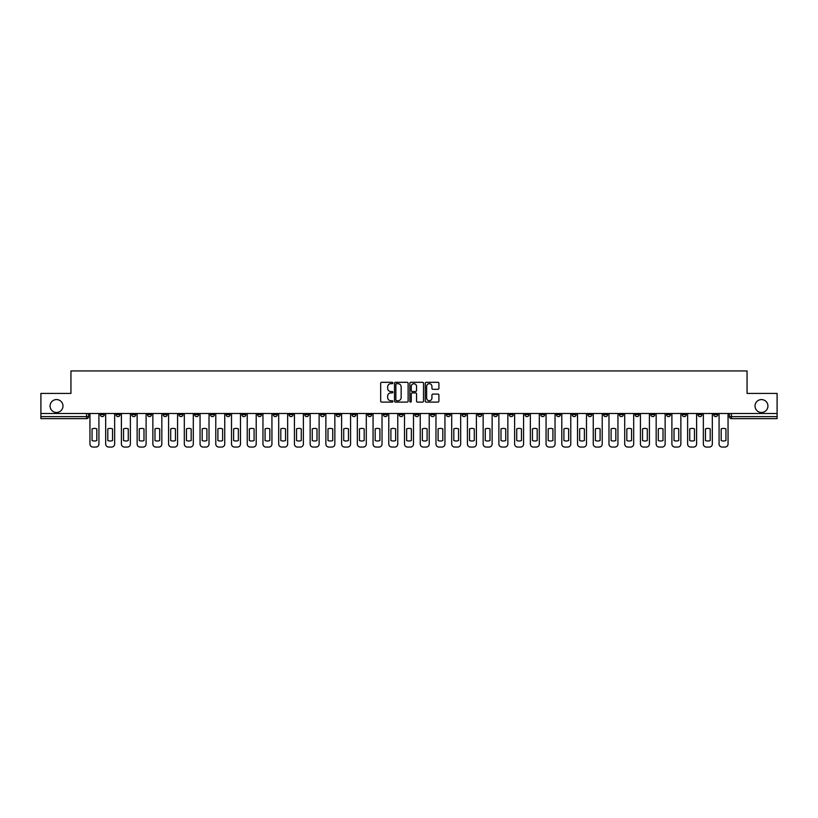 <?xml version="1.0" encoding="UTF-8"?>
<svg xmlns="http://www.w3.org/2000/svg" width="818" height="818" viewBox="0 0 818 818"><rect width="100%" height="100%" fill="white"/><g stroke="black" fill="none" stroke-linecap="round" stroke-linejoin="round"><path stroke-width="1.23" d="M392.865 383.008A0.695 0.695 0 0 0 392.18 382.313L381.658 382.313A0.992 0.992 0 0 0 380.677 383.305L380.677 401.117A0.992 0.992 0 0 0 381.658 402.108L392.18 402.108A0.695 0.695 0 0 0 392.865 401.413A0.695 0.695 0 0 0 392.18 400.728L390.82 400.728A3.17 3.17 0 0 1 387.65 397.558L387.65 396.076A3.17 3.17 0 0 1 390.82 392.906L392.18 392.906A0.695 0.695 0 0 0 392.865 392.211A0.695 0.695 0 0 0 392.18 391.525L390.82 391.525A3.17 3.17 0 0 1 387.65 388.356L387.65 386.873A3.17 3.17 0 0 1 390.82 383.703L392.18 383.703A0.695 0.695 0 0 0 392.865 383.008M755.024 406.025A6.452 6.452 0 0 0 761.476 412.476A6.452 6.452 0 0 0 767.928 406.025A6.452 6.452 0 0 0 761.476 399.573A6.452 6.452 0 0 0 755.024 406.025M50.072 406.025A6.452 6.452 0 0 0 56.524 412.476A6.452 6.452 0 0 0 62.976 406.025A6.452 6.452 0 0 0 56.524 399.573A6.452 6.452 0 0 0 50.072 406.025M619.318 413.489L619.318 414.593L623.347 414.593A2.014 2.014 0 0 1 621.332 416.607A2.014 2.014 0 0 1 619.318 414.593L619.318 413.489M524.941 413.489L524.941 414.593L528.98 414.593A2.014 2.014 0 0 1 526.966 416.607A2.014 2.014 0 0 1 524.941 414.593L524.941 413.489M509.215 413.489L509.215 414.593L513.254 414.593A2.014 2.014 0 0 1 511.23 416.607A2.014 2.014 0 0 1 509.215 414.593L509.215 413.489M414.849 413.489L414.849 414.593L418.877 414.593A2.014 2.014 0 0 1 416.863 416.607A2.014 2.014 0 0 1 414.849 414.593L414.849 413.489M399.123 413.489L399.123 414.593L403.151 414.593A2.014 2.014 0 0 1 401.137 416.607A2.014 2.014 0 0 1 399.123 414.593L399.123 413.489M383.386 413.489L383.386 414.593L387.425 414.593A2.014 2.014 0 0 1 385.411 416.607A2.014 2.014 0 0 1 383.386 414.593L383.386 413.489M351.934 413.489L351.934 414.593L355.963 414.593A2.014 2.014 0 0 1 353.949 416.607A2.014 2.014 0 0 1 351.934 414.593L351.934 413.489M320.482 414.593L320.482 413.489L320.482 414.593A2.014 2.014 0 0 0 322.496 416.607A2.014 2.014 0 0 1 320.482 414.593L324.511 414.593A2.014 2.014 0 0 1 322.496 416.607A2.014 2.014 0 0 0 324.511 414.593L324.511 413.489L324.511 414.593M304.746 414.593L304.746 413.489L304.746 414.593A2.014 2.014 0 0 0 306.77 416.607A2.014 2.014 0 0 1 304.746 414.593L308.785 414.593A2.014 2.014 0 0 1 306.77 416.607M289.02 414.593L289.02 413.489L289.02 414.593A2.014 2.014 0 0 0 291.034 416.607A2.014 2.014 0 0 1 289.02 414.593L293.059 414.593A2.014 2.014 0 0 1 291.034 416.607A2.014 2.014 0 0 0 293.059 414.593L293.059 413.489L293.059 414.593M273.294 413.489L273.294 414.593L277.322 414.593A2.014 2.014 0 0 1 275.308 416.607A2.014 2.014 0 0 1 273.294 414.593L273.294 413.489M257.568 413.489L257.568 414.593L261.596 414.593A2.014 2.014 0 0 1 259.582 416.607A2.014 2.014 0 0 1 257.568 414.593L257.568 413.489M241.842 413.489L241.842 414.593L245.87 414.593A2.014 2.014 0 0 1 243.856 416.607A2.014 2.014 0 0 1 241.842 414.593L241.842 413.489M226.105 414.593L226.105 413.489L226.105 414.593A2.014 2.014 0 0 0 228.13 416.607A2.014 2.014 0 0 1 226.105 414.593L230.144 414.593A2.014 2.014 0 0 1 228.13 416.607M194.653 414.593L194.653 413.489L194.653 414.593A2.014 2.014 0 0 0 196.668 416.607A2.014 2.014 0 0 1 194.653 414.593L198.682 414.593A2.014 2.014 0 0 1 196.668 416.607A2.014 2.014 0 0 0 198.682 414.593L198.682 413.489L198.682 414.593M178.927 414.593L178.927 413.489L178.927 414.593A2.014 2.014 0 0 0 180.942 416.607A2.014 2.014 0 0 1 178.927 414.593L182.956 414.593A2.014 2.014 0 0 1 180.942 416.607A2.014 2.014 0 0 0 182.956 414.593L182.956 413.489L182.956 414.593M163.201 414.593L163.201 413.489L163.201 414.593A2.014 2.014 0 0 0 165.216 416.607A2.014 2.014 0 0 1 163.201 414.593L167.23 414.593A2.014 2.014 0 0 1 165.216 416.607A2.014 2.014 0 0 0 167.23 414.593L167.23 413.489L167.23 414.593M147.465 414.593L147.465 413.489L147.465 414.593A2.014 2.014 0 0 0 149.489 416.607A2.014 2.014 0 0 1 147.465 414.593L151.504 414.593A2.014 2.014 0 0 1 149.489 416.607M131.739 414.593L131.739 413.489L131.739 414.593A2.014 2.014 0 0 0 133.753 416.607A2.014 2.014 0 0 1 131.739 414.593L135.778 414.593A2.014 2.014 0 0 1 133.753 416.607A2.014 2.014 0 0 0 135.778 414.593L135.778 413.489L135.778 414.593M116.013 414.593L116.013 413.489L116.013 414.593A2.014 2.014 0 0 0 118.027 416.607A2.014 2.014 0 0 1 116.013 414.593L120.041 414.593A2.014 2.014 0 0 1 118.027 416.607A2.014 2.014 0 0 0 120.041 414.593L120.041 413.489L120.041 414.593M437.927 389.296A0.992 0.992 0 0 0 438.908 388.305L438.908 383.305A0.992 0.992 0 0 0 437.927 382.313L426.239 382.313A0.992 0.992 0 0 0 425.258 383.305L425.258 401.117A0.992 0.992 0 0 0 426.239 402.108L437.927 402.108A0.992 0.992 0 0 0 438.908 401.117L438.908 395.084A0.992 0.992 0 0 0 437.927 394.092L432.926 394.092A0.992 0.992 0 0 0 431.935 395.084L431.935 398.08A2.648 2.648 0 0 1 429.286 400.728A2.648 2.648 0 0 1 426.638 398.08L426.638 386.352A2.648 2.648 0 0 1 429.286 383.703A2.648 2.648 0 0 1 431.935 386.352L431.935 388.305A0.992 0.992 0 0 0 432.926 389.296L437.927 389.296M40.9 413.489L40.9 393.427L70.941 393.427L70.941 370.943L747.059 370.943L747.059 393.427L777.1 393.427L777.1 413.489L40.9 413.489L40.9 416.607L88.589 416.607L88.589 413.489M408.131 383.305A0.992 0.992 0 0 0 407.149 382.313L395.462 382.313A0.992 0.992 0 0 0 394.481 383.305L394.481 401.117A0.992 0.992 0 0 0 395.462 402.108L407.149 402.108A0.992 0.992 0 0 0 408.131 401.117L408.131 383.305M410.851 382.313L422.538 382.313A0.992 0.992 0 0 1 423.519 383.305L423.519 401.117A0.992 0.992 0 0 1 422.538 402.108L417.538 402.108A0.992 0.992 0 0 1 416.546 401.117L416.546 393.898A0.992 0.992 0 0 0 415.554 392.906L412.241 392.906A0.992 0.992 0 0 0 411.249 393.898L411.249 401.413A0.695 0.695 0 0 1 410.554 402.108A0.695 0.695 0 0 1 409.869 401.413L409.869 383.305A0.992 0.992 0 0 1 410.851 382.313M729.411 413.489L729.411 416.607L777.1 416.607L777.1 418.632L731.425 418.632A2.014 2.014 0 0 1 729.411 416.607A2.014 2.014 0 0 0 731.425 418.632L731.425 413.489M777.1 413.489L777.1 416.607M88.589 416.607A2.014 2.014 0 0 1 86.575 418.632L40.9 418.632L40.9 416.607M717.713 413.489L717.713 414.593A2.014 2.014 0 0 1 715.699 416.607A2.014 2.014 0 0 1 713.685 414.593L717.713 414.593M713.685 413.489L713.685 414.593M701.987 414.593L701.987 413.489L701.987 414.593A2.014 2.014 0 0 1 699.973 416.607A2.014 2.014 0 0 1 697.958 414.593L701.987 414.593A2.014 2.014 0 0 1 699.973 416.607M697.958 413.489L697.958 414.593M686.261 413.489L686.261 414.593A2.014 2.014 0 0 1 684.247 416.607A2.014 2.014 0 0 1 682.222 414.593A2.014 2.014 0 0 0 684.247 416.607M682.222 413.489L682.222 414.593L686.261 414.593M670.535 413.489L670.535 414.593A2.014 2.014 0 0 1 668.51 416.607A2.014 2.014 0 0 1 666.496 414.593L670.535 414.593A2.014 2.014 0 0 1 668.51 416.607M666.496 413.489L666.496 414.593M654.799 413.489L654.799 414.593A2.014 2.014 0 0 1 652.784 416.607A2.014 2.014 0 0 1 650.77 414.593A2.014 2.014 0 0 0 652.784 416.607M650.77 413.489L650.77 414.593L654.799 414.593M639.073 413.489L639.073 414.593A2.014 2.014 0 0 1 637.058 416.607A2.014 2.014 0 0 1 635.044 414.593L639.073 414.593M635.044 413.489L635.044 414.593M623.347 413.489L623.347 414.593A2.014 2.014 0 0 1 621.332 416.607M607.621 413.489L607.621 414.593A2.014 2.014 0 0 1 605.606 416.607A2.014 2.014 0 0 1 603.582 414.593L607.621 414.593M603.582 413.489L603.582 414.593M591.895 413.489L591.895 414.593A2.014 2.014 0 0 1 589.87 416.607A2.014 2.014 0 0 1 587.856 414.593L591.895 414.593M587.856 413.489L587.856 414.593M576.158 413.489L576.158 414.593A2.014 2.014 0 0 1 574.144 416.607A2.014 2.014 0 0 1 572.13 414.593A2.014 2.014 0 0 0 574.144 416.607M572.13 413.489L572.13 414.593L576.158 414.593M560.432 413.489L560.432 414.593A2.014 2.014 0 0 1 558.418 416.607A2.014 2.014 0 0 1 556.404 414.593L560.432 414.593M556.404 413.489L556.404 414.593M544.706 413.489L544.706 414.593A2.014 2.014 0 0 1 542.692 416.607A2.014 2.014 0 0 1 540.678 414.593L544.706 414.593M540.678 413.489L540.678 414.593M528.98 413.489L528.98 414.593M513.254 413.489L513.254 414.593L513.254 413.489M497.518 413.489L497.518 414.593A2.014 2.014 0 0 1 495.504 416.607A2.014 2.014 0 0 1 493.489 414.593L497.518 414.593M493.489 413.489L493.489 414.593M481.792 413.489L481.792 414.593A2.014 2.014 0 0 1 479.777 416.607A2.014 2.014 0 0 1 477.763 414.593L481.792 414.593M477.763 413.489L477.763 414.593M466.066 413.489L466.066 414.593A2.014 2.014 0 0 1 464.051 416.607A2.014 2.014 0 0 1 462.037 414.593L466.066 414.593M462.037 413.489L462.037 414.593M450.34 413.489L450.34 414.593A2.014 2.014 0 0 1 448.325 416.607A2.014 2.014 0 0 1 446.301 414.593L450.34 414.593M446.301 413.489L446.301 414.593M434.614 413.489L434.614 414.593A2.014 2.014 0 0 1 432.589 416.607A2.014 2.014 0 0 1 430.575 414.593L434.614 414.593M430.575 413.489L430.575 414.593M418.877 413.489L418.877 414.593A2.014 2.014 0 0 1 416.863 416.607M403.151 413.489L403.151 414.593M387.425 414.593L387.425 413.489L387.425 414.593A2.014 2.014 0 0 1 385.411 416.607M371.699 413.489L371.699 414.593A2.014 2.014 0 0 1 369.675 416.607A2.014 2.014 0 0 1 367.66 414.593A2.014 2.014 0 0 0 369.675 416.607A2.014 2.014 0 0 0 371.699 414.593L367.66 414.593L367.66 413.489M355.963 414.593L355.963 413.489L355.963 414.593A2.014 2.014 0 0 1 353.949 416.607M340.237 413.489L340.237 414.593A2.014 2.014 0 0 1 338.223 416.607A2.014 2.014 0 0 1 336.208 414.593A2.014 2.014 0 0 0 338.223 416.607M336.208 413.489L336.208 414.593L340.237 414.593M308.785 413.489L308.785 414.593L308.785 413.489M277.322 414.593L277.322 413.489L277.322 414.593A2.014 2.014 0 0 1 275.308 416.607M261.596 414.593L261.596 413.489L261.596 414.593A2.014 2.014 0 0 1 259.582 416.607M245.87 414.593L245.87 413.489L245.87 414.593A2.014 2.014 0 0 1 243.856 416.607M230.144 413.489L230.144 414.593L230.144 413.489M214.418 414.593L214.418 413.489L214.418 414.593A2.014 2.014 0 0 1 212.394 416.607A2.014 2.014 0 0 1 210.379 414.593L214.418 414.593A2.014 2.014 0 0 1 212.394 416.607M210.379 413.489L210.379 414.593M151.504 413.489L151.504 414.593L151.504 413.489M104.315 413.489L104.315 414.593A2.014 2.014 0 0 1 102.301 416.607A2.014 2.014 0 0 1 100.287 414.593A2.014 2.014 0 0 0 102.301 416.607A2.014 2.014 0 0 0 104.315 414.593L104.315 413.489M100.287 413.489L100.287 414.593L104.315 414.593M396.556 383.703A0.695 0.695 0 0 0 395.861 384.399L395.861 400.033A0.695 0.695 0 0 0 396.556 400.728L397.988 400.728A3.17 3.17 0 0 0 401.157 397.558L401.157 386.873A3.17 3.17 0 0 0 397.988 383.703L396.556 383.703M416.546 386.403A2.648 2.648 0 0 0 413.898 383.754A2.648 2.648 0 0 0 411.249 386.403L411.249 390.534A0.992 0.992 0 0 0 412.241 391.525L415.554 391.525A0.992 0.992 0 0 0 416.546 390.534L416.546 386.403M92.066 428.867L92.066 440.544A6.299 6.299 139.8 0 0 96.81 440.544L96.81 428.867A6.299 6.299 139.8 0 0 92.066 428.867M89.949 413.489L89.949 444.031A3.027 3.027 139.8 0 0 92.976 447.057L95.9 447.057A3.027 3.027 139.8 0 0 98.927 444.031L98.927 413.489M107.792 428.867L107.792 440.544A6.299 6.299 139.8 0 0 112.536 440.544L112.536 428.867A6.299 6.299 139.8 0 0 107.792 428.867M105.675 413.489L105.675 444.031A3.027 3.027 139.8 0 0 108.702 447.057L111.626 447.057A3.027 3.027 139.8 0 0 114.653 444.031L114.653 413.489M123.528 428.867L123.528 440.544A6.299 6.299 139.8 0 0 128.262 440.544L128.262 428.867A6.299 6.299 139.8 0 0 123.528 428.867M121.401 413.489L121.401 444.031A3.027 3.027 139.8 0 0 124.428 447.057L127.352 447.057A3.027 3.027 139.8 0 0 130.379 444.031L130.379 413.489M139.254 428.867L139.254 440.544A6.299 6.299 139.8 0 0 143.988 440.544L143.988 428.867A6.299 6.299 139.8 0 0 139.254 428.867M137.138 413.489L137.138 444.031A3.027 3.027 139.8 0 0 140.154 447.057L143.078 447.057A3.027 3.027 139.8 0 0 146.105 444.031L146.105 413.489M154.98 428.867L154.98 440.544A6.299 6.299 139.8 0 0 159.714 440.544L159.714 428.867A6.299 6.299 139.8 0 0 154.98 428.867M152.864 413.489L152.864 444.031A3.027 3.027 139.8 0 0 155.89 447.057L158.815 447.057A3.027 3.027 139.8 0 0 161.831 444.031L161.831 413.489M170.706 428.867L170.706 440.544A6.299 6.299 139.8 0 0 175.451 440.544L175.451 428.867A6.299 6.299 139.8 0 0 170.706 428.867M168.59 413.489L168.59 444.031A3.027 3.027 139.8 0 0 171.616 447.057L174.541 447.057A3.027 3.027 139.8 0 0 177.567 444.031L177.567 413.489M186.432 428.867L186.432 440.544A6.299 6.299 139.8 0 0 191.177 440.544L191.177 428.867A6.299 6.299 139.8 0 0 186.432 428.867M184.316 413.489L184.316 444.031A3.027 3.027 139.8 0 0 187.342 447.057L190.267 447.057A3.027 3.027 139.8 0 0 193.293 444.031L193.293 413.489M202.169 428.867L202.169 440.544A6.299 6.299 139.8 0 0 206.903 440.544L206.903 428.867A6.299 6.299 139.8 0 0 202.169 428.867M200.052 413.489L200.052 444.031A3.027 3.027 139.8 0 0 203.069 447.057L205.993 447.057A3.027 3.027 139.8 0 0 209.019 444.031L209.019 413.489M217.895 428.867L217.895 440.544A6.299 6.299 139.8 0 0 222.629 440.544L222.629 428.867A6.299 6.299 139.8 0 0 217.895 428.867M215.778 413.489L215.778 444.031A3.027 3.027 139.8 0 0 218.805 447.057L221.719 447.057A3.027 3.027 139.8 0 0 224.745 444.031L224.745 413.489M233.621 428.867L233.621 440.544A6.299 6.299 139.8 0 0 238.355 440.544L238.355 428.867A6.299 6.299 139.8 0 0 233.621 428.867M231.504 413.489L231.504 444.031A3.027 3.027 139.8 0 0 234.531 447.057L237.455 447.057A3.027 3.027 139.8 0 0 240.472 444.031L240.472 413.489M249.347 428.867L249.347 440.544A6.299 6.299 139.8 0 0 254.091 440.544L254.091 428.867A6.299 6.299 139.8 0 0 249.347 428.867M247.23 413.489L247.23 444.031A3.027 3.027 139.8 0 0 250.257 447.057L253.181 447.057A3.027 3.027 139.8 0 0 256.208 444.031L256.208 413.489M265.073 428.867L265.073 440.544A6.299 6.299 139.8 0 0 269.817 440.544L269.817 428.867A6.299 6.299 139.8 0 0 265.073 428.867M262.956 413.489L262.956 444.031A3.027 3.027 139.8 0 0 265.983 447.057L268.907 447.057A3.027 3.027 139.8 0 0 271.934 444.031L271.934 413.489M280.809 428.867L280.809 440.544A6.299 6.299 139.8 0 0 285.543 440.544L285.543 428.867A6.299 6.299 139.8 0 0 280.809 428.867M278.693 413.489L278.693 444.031A3.027 3.027 139.8 0 0 281.709 447.057L284.633 447.057A3.027 3.027 139.8 0 0 287.66 444.031L287.66 413.489M296.535 428.867L296.535 440.544A6.299 6.299 139.8 0 0 301.269 440.544L301.269 428.867A6.299 6.299 139.8 0 0 296.535 428.867M294.419 413.489L294.419 444.031A3.027 3.027 139.8 0 0 297.445 447.057L300.37 447.057A3.027 3.027 139.8 0 0 303.386 444.031L303.386 413.489M312.261 428.867L312.261 440.544A6.299 6.299 139.8 0 0 316.995 440.544L316.995 428.867A6.299 6.299 139.8 0 0 312.261 428.867M310.145 413.489L310.145 444.031A3.027 3.027 139.8 0 0 313.171 447.057L316.096 447.057A3.027 3.027 139.8 0 0 319.122 444.031L319.122 413.489M327.987 428.867L327.987 440.544A6.299 6.299 139.8 0 0 332.732 440.544L332.732 428.867A6.299 6.299 139.8 0 0 327.987 428.867M325.871 413.489L325.871 444.031A3.027 3.027 139.8 0 0 328.897 447.057L331.822 447.057A3.027 3.027 139.8 0 0 334.848 444.031L334.848 413.489M343.713 428.867L343.713 440.544A6.299 6.299 139.8 0 0 348.458 440.544L348.458 428.867A6.299 6.299 139.8 0 0 343.713 428.867M341.597 413.489L341.597 444.031A3.027 3.027 139.8 0 0 344.623 447.057L347.548 447.057A3.027 3.027 139.8 0 0 350.574 444.031L350.574 413.489M359.45 428.867L359.45 440.544A6.299 6.299 139.8 0 0 364.184 440.544L364.184 428.867A6.299 6.299 139.8 0 0 359.45 428.867M357.333 413.489L357.333 444.031A3.027 3.027 139.8 0 0 360.349 447.057L363.274 447.057A3.027 3.027 139.8 0 0 366.3 444.031L366.3 413.489M375.176 428.867L375.176 440.544A6.299 6.299 139.8 0 0 379.91 440.544L379.91 428.867A6.299 6.299 139.8 0 0 375.176 428.867M373.059 413.489L373.059 444.031A3.027 3.027 139.8 0 0 376.086 447.057L379.01 447.057A3.027 3.027 139.8 0 0 382.026 444.031L382.026 413.489M390.902 428.867L390.902 440.544A6.299 6.299 139.8 0 0 395.646 440.544L395.646 428.867A6.299 6.299 139.8 0 0 390.902 428.867M388.785 413.489L388.785 444.031A3.027 3.027 139.8 0 0 391.812 447.057L394.736 447.057A3.027 3.027 139.8 0 0 397.763 444.031L397.763 413.489M406.628 428.867L406.628 440.544A6.299 6.299 139.8 0 0 411.372 440.544L411.372 428.867A6.299 6.299 139.8 0 0 406.628 428.867M404.511 413.489L404.511 444.031A3.027 3.027 139.8 0 0 407.538 447.057L410.462 447.057A3.027 3.027 139.8 0 0 413.489 444.031L413.489 413.489M422.354 428.867L422.354 440.544A6.299 6.299 139.8 0 0 427.098 440.544L427.098 428.867A6.299 6.299 139.8 0 0 422.354 428.867M420.237 413.489L420.237 444.031A3.027 3.027 139.8 0 0 423.264 447.057L426.188 447.057A3.027 3.027 139.8 0 0 429.215 444.031L429.215 413.489M438.09 428.867L438.09 440.544A6.299 6.299 139.8 0 0 442.824 440.544L442.824 428.867A6.299 6.299 139.8 0 0 438.09 428.867M435.974 413.489L435.974 444.031A3.027 3.027 139.8 0 0 438.99 447.057L441.914 447.057A3.027 3.027 139.8 0 0 444.941 444.031L444.941 413.489M453.816 428.867L453.816 440.544A6.299 6.299 139.8 0 0 458.55 440.544L458.55 428.867A6.299 6.299 139.8 0 0 453.816 428.867M451.7 413.489L451.7 444.031A3.027 3.027 139.8 0 0 454.726 447.057L457.651 447.057A3.027 3.027 139.8 0 0 460.667 444.031L460.667 413.489M469.542 428.867L469.542 440.544A6.299 6.299 139.8 0 0 474.287 440.544L474.287 428.867A6.299 6.299 139.8 0 0 469.542 428.867M467.426 413.489L467.426 444.031A3.027 3.027 139.8 0 0 470.452 447.057L473.377 447.057A3.027 3.027 139.8 0 0 476.403 444.031L476.403 413.489M485.268 428.867L485.268 440.544A6.299 6.299 139.8 0 0 490.013 440.544L490.013 428.867A6.299 6.299 139.8 0 0 485.268 428.867M483.152 413.489L483.152 444.031A3.027 3.027 139.8 0 0 486.178 447.057L489.103 447.057A3.027 3.027 139.8 0 0 492.129 444.031L492.129 413.489M501.005 428.867L501.005 440.544A6.299 6.299 139.8 0 0 505.739 440.544L505.739 428.867A6.299 6.299 139.8 0 0 501.005 428.867M498.878 413.489L498.878 444.031A3.027 3.027 139.8 0 0 501.904 447.057L504.829 447.057A3.027 3.027 139.8 0 0 507.855 444.031L507.855 413.489M516.731 428.867L516.731 440.544A6.299 6.299 139.8 0 0 521.465 440.544L521.465 428.867A6.299 6.299 139.8 0 0 516.731 428.867M514.614 413.489L514.614 444.031A3.027 3.027 139.8 0 0 517.63 447.057L520.555 447.057A3.027 3.027 139.8 0 0 523.581 444.031L523.581 413.489M532.457 428.867L532.457 440.544A6.299 6.299 139.8 0 0 537.191 440.544L537.191 428.867A6.299 6.299 139.8 0 0 532.457 428.867M530.34 413.489L530.34 444.031A3.027 3.027 139.8 0 0 533.367 447.057L536.291 447.057A3.027 3.027 139.8 0 0 539.307 444.031L539.307 413.489M548.183 428.867L548.183 440.544A6.299 6.299 139.8 0 0 552.927 440.544L552.927 428.867A6.299 6.299 139.8 0 0 548.183 428.867M546.066 413.489L546.066 444.031A3.027 3.027 139.8 0 0 549.093 447.057L552.017 447.057A3.027 3.027 139.8 0 0 555.044 444.031L555.044 413.489M563.909 428.867L563.909 440.544A6.299 6.299 139.8 0 0 568.653 440.544L568.653 428.867A6.299 6.299 139.8 0 0 563.909 428.867M561.792 413.489L561.792 444.031A3.027 3.027 139.8 0 0 564.819 447.057L567.743 447.057A3.027 3.027 139.8 0 0 570.77 444.031L570.77 413.489M579.645 428.867L579.645 440.544A6.299 6.299 139.8 0 0 584.379 440.544L584.379 428.867A6.299 6.299 139.8 0 0 579.645 428.867M577.528 413.489L577.528 444.031A3.027 3.027 139.8 0 0 580.545 447.057L583.469 447.057A3.027 3.027 139.8 0 0 586.496 444.031L586.496 413.489M595.371 428.867L595.371 440.544A6.299 6.299 139.8 0 0 600.105 440.544L600.105 428.867A6.299 6.299 139.8 0 0 595.371 428.867M593.255 413.489L593.255 444.031A3.027 3.027 139.8 0 0 596.281 447.057L599.195 447.057A3.027 3.027 139.8 0 0 602.222 444.031L602.222 413.489M611.097 428.867L611.097 440.544A6.299 6.299 139.8 0 0 615.831 440.544L615.831 428.867A6.299 6.299 139.8 0 0 611.097 428.867M608.981 413.489L608.981 444.031A3.027 3.027 139.8 0 0 612.007 447.057L614.931 447.057A3.027 3.027 139.8 0 0 617.948 444.031L617.948 413.489M626.823 428.867L626.823 440.544A6.299 6.299 139.8 0 0 631.568 440.544L631.568 428.867A6.299 6.299 139.8 0 0 626.823 428.867M624.707 413.489L624.707 444.031A3.027 3.027 139.8 0 0 627.733 447.057L630.658 447.057A3.027 3.027 139.8 0 0 633.684 444.031L633.684 413.489M642.549 428.867L642.549 440.544A6.299 6.299 139.8 0 0 647.294 440.544L647.294 428.867A6.299 6.299 139.8 0 0 642.549 428.867M640.433 413.489L640.433 444.031A3.027 3.027 139.8 0 0 643.459 447.057L646.384 447.057A3.027 3.027 139.8 0 0 649.41 444.031L649.41 413.489M658.285 428.867L658.285 440.544A6.299 6.299 139.8 0 0 663.02 440.544L663.02 428.867A6.299 6.299 139.8 0 0 658.285 428.867M656.169 413.489L656.169 444.031A3.027 3.027 139.8 0 0 659.185 447.057L662.11 447.057A3.027 3.027 139.8 0 0 665.136 444.031L665.136 413.489M674.012 428.867L674.012 440.544A6.299 6.299 139.8 0 0 678.746 440.544L678.746 428.867A6.299 6.299 139.8 0 0 674.012 428.867M671.895 413.489L671.895 444.031A3.027 3.027 139.8 0 0 674.922 447.057L677.846 447.057A3.027 3.027 139.8 0 0 680.862 444.031L680.862 413.489M689.738 428.867L689.738 440.544A6.299 6.299 139.8 0 0 694.472 440.544L694.472 428.867A6.299 6.299 139.8 0 0 689.738 428.867M687.621 413.489L687.621 444.031A3.027 3.027 139.8 0 0 690.648 447.057L693.572 447.057A3.027 3.027 139.8 0 0 696.599 444.031L696.599 413.489M705.464 428.867L705.464 440.544A6.299 6.299 139.8 0 0 710.208 440.544L710.208 428.867A6.299 6.299 139.8 0 0 705.464 428.867M703.347 413.489L703.347 444.031A3.027 3.027 139.8 0 0 706.374 447.057L709.298 447.057A3.027 3.027 139.8 0 0 712.325 444.031L712.325 413.489M721.19 428.867L721.19 440.544A6.299 6.299 139.8 0 0 725.934 440.544L725.934 428.867A6.299 6.299 139.8 0 0 721.19 428.867M719.073 413.489L719.073 444.031A3.027 3.027 139.8 0 0 722.1 447.057L725.024 447.057A3.027 3.027 139.8 0 0 728.051 444.031L728.051 413.489M86.575 413.489L86.575 418.632"/></g></svg>

